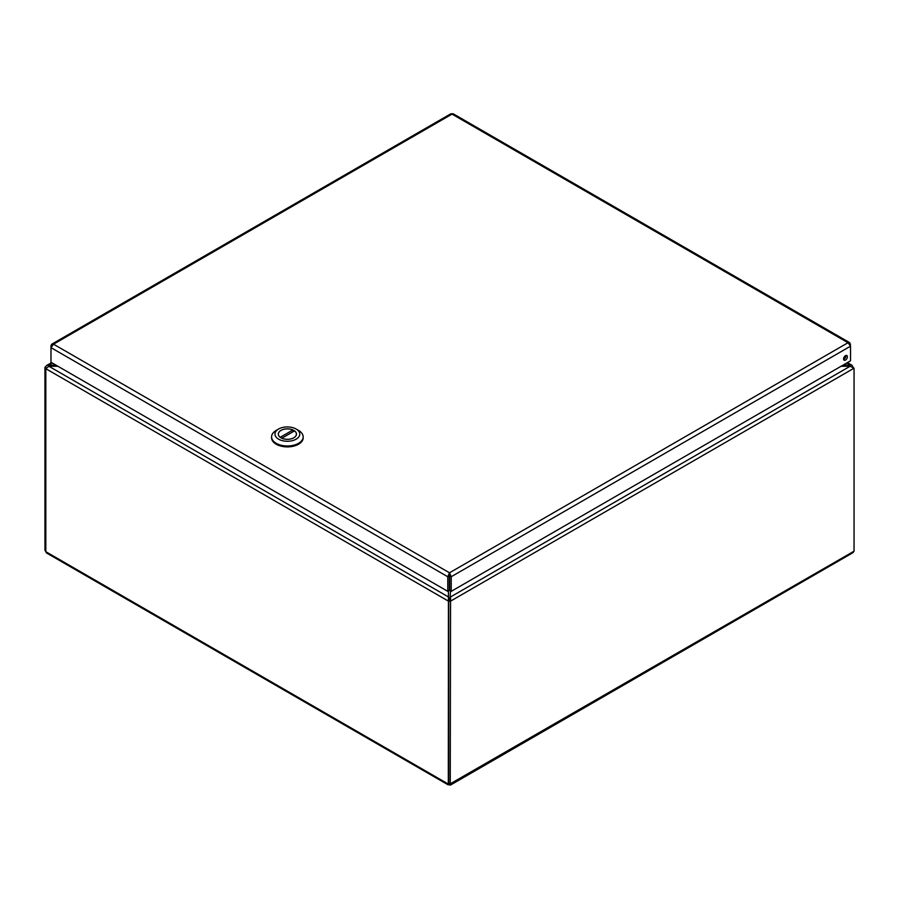 <?xml version="1.0" encoding="UTF-8"?>
<svg xmlns="http://www.w3.org/2000/svg" width="899" height="899" viewBox="0 0 899 899"><rect width="100%" height="100%" fill="white"/><g stroke="black" fill="none" stroke-linecap="round" stroke-linejoin="round"><path stroke-width="1.35" d="M55.805 365.039L46.849 365.376L44.95 367.32L44.95 550.323L45.827 551.615M448.444 590.958L448.309 784.939L46.456 552.93L45.827 551.694L45.827 368.691L48.894 366.264L57.929 366.264M449.905 599.33L450.556 590.958M841.071 366.264L850.106 366.264L850.106 365.039L843.195 365.039M449.376 599.948L448.444 596.947L48.894 366.264L48.894 365.039L52.344 363.05M449.185 600.06L447.882 600.813L45.827 368.691M448.444 598.116L448.444 598.678M854.05 368.185L450.253 601.319L448.747 600.453L448.747 783.456L450.253 784.321L450.556 596.947L850.106 366.264L854.05 368.185L854.05 551.188L852.982 552.671L450.253 785.198M448.747 600.453L450.556 598.678M853.173 367.466L852.016 365.275L846.656 363.05M46.22 368.051L44.95 367.32M45.827 550.829L44.95 550.323M448.309 784.939L854.05 551.188M448.747 783.321L447.882 783.827L45.827 551.694M449.5 783.894L449.5 784.76L450.253 784.321M449.275 575.866L449.5 574.528L449.725 575.866L451.219 576.731L850.544 346.182L849.712 342.699L848.004 342.721L850.544 346.182L850.544 360.802L451.219 591.351L451.219 576.731L449.5 572.798L447.781 576.731L447.781 591.351L50.985 362.263L50.985 347.643L53.535 344.182L51.816 344.16L50.985 345.654L50.985 347.643L447.781 576.731L449.275 575.866L449.275 590.486L447.781 591.351M847.386 356.779A2.697 1.551 -60 0 1 846.206 359.488A2.697 1.551 -60 0 1 844.127 360.207A2.697 1.551 -60 0 1 844.127 357.094A2.697 1.551 -60 0 1 846.824 355.543A2.697 1.551 -60 0 1 847.386 356.779M843.61 359.386A2.697 1.551 120 0 0 845.88 355.914A2.697 1.551 120 0 0 845.847 355.51M51.816 344.16L450.725 113.847L453.186 113.78L849.712 342.688M849.937 344.542L850.544 344.193M51.591 346.003L50.985 345.654M449.5 574.528L449.5 572.798L848.004 342.721L452.028 114.117L53.535 344.182L449.5 572.798M449.725 575.866L449.725 590.486L451.219 591.351M271.588 436.869L271.588 437.791A15.8 9.125 -0 0 0 287.377 446.904A15.8 9.125 -0 0 0 303.177 437.791L303.177 436.869A15.8 9.125 180 0 1 287.377 445.983A15.8 9.125 180 0 1 271.588 436.869A15.8 9.125 180 0 1 276.207 430.419L278.6 429.037A12.406 7.17 180 0 1 296.153 429.037A12.406 7.17 180 0 1 296.153 439.173A12.406 7.17 180 0 1 278.6 439.173A12.406 7.17 180 0 1 278.6 429.037L276.207 430.419M296.153 429.037L298.547 430.419A15.8 9.125 180 0 1 303.177 436.869M280.96 430.396A9.08 5.248 -0 0 0 278.297 434.105A9.08 5.248 -0 0 0 287.377 439.341A9.08 5.248 -0 0 0 296.468 434.105A9.08 5.248 -0 0 0 290.86 429.25A9.08 5.248 -0 0 0 280.96 430.396M280.252 437.296L292.917 429.98A9.024 5.214 -0 0 0 283.41 429.419A9.024 5.214 -0 0 0 278.353 434.105A9.024 5.214 -0 0 0 280.252 437.296L280.252 437.352M281.848 438.218L294.512 430.902A9.024 5.214 180 0 1 296.412 434.105A9.024 5.214 180 0 1 291.355 438.779A9.024 5.214 180 0 1 281.848 438.218L281.848 438.262M292.917 431.823L292.917 429.98M847.409 362.612L852.016 365.275M46.546 365.533L51.591 362.612M449.118 783.67L449.646 784.153L449.5 783.445M296.412 434.689L296.412 434.105M278.353 434.689L278.353 434.105"/></g></svg>
